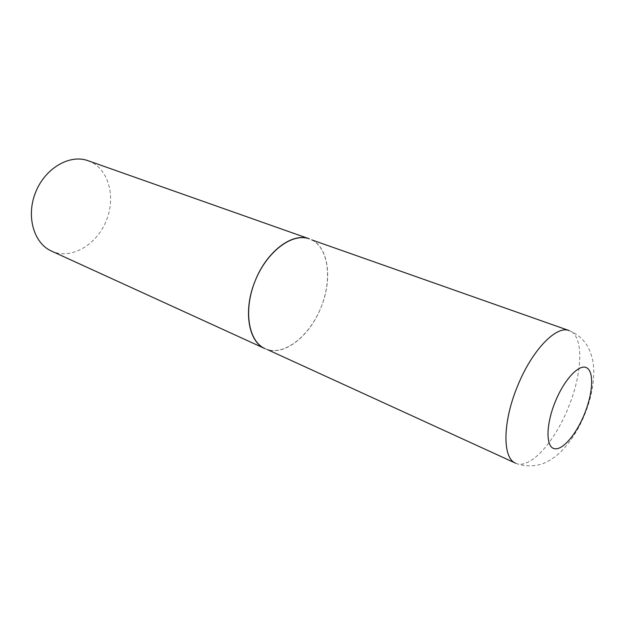 <?xml version="1.0" encoding="UTF-8"?>
<svg xmlns="http://www.w3.org/2000/svg" width="625" height="625" viewBox="0 0 625 625"><rect width="100%" height="100%" fill="white"/><g stroke="black" fill="none" stroke-linecap="round" stroke-linejoin="round"><path stroke-width="0.47" stroke-dasharray="3.12 2.34" d="M265.016 348.656C282.992 357.367 309.508 336.789 320.914 307.555C333.156 278.539 328.43 245.109 309.383 238.867M311.852 239.914C328.82 248.453 332.32 279.781 320.914 307.555C309.742 335.414 285.414 355.367 267.336 349.555M88.023 160.703L90.688 161.789C109.156 170.375 115.789 197.711 106.266 220.781C97 243.945 73.188 258.867 53.977 252.078L51.5 251.078M515.609 463.188C529.539 470.062 554.547 442.398 568.32 407.57C582.734 372.859 584.039 335.344 569.188 330.602C577.172 333.859 583.406 339.25 587.883 346.773C591.586 354.156 593.539 361.781 593.75 369.648C593.977 384.172 591 399.023 584.82 414.203C579.039 428.5 571.406 440.656 561.922 450.672C556.477 456.164 550.5 460.344 543.992 463.211C536.688 466.312 525.117 467.141 515.609 463.188"/><path stroke-width="0.94" d="M255.25 280.672C242.922 310.031 248.242 341.898 265.016 348.656C248.398 341.523 243.164 310.266 255.188 280.82C266.992 251.297 292.477 232.453 309.383 238.867C292.688 232.109 266.844 251.141 255.25 280.672M267.336 349.555L515.609 463.188C502.422 458.336 502.484 422.484 517.367 386.555C531.656 350.547 556.383 324.961 569.188 330.602L311.852 239.914M265.016 348.656L51.5 251.078C33.719 243.281 25.844 216.109 35.672 192.117C45.281 168.023 69.82 153.953 88.023 160.703L309.383 238.867M555.18 401.93C545.992 424.422 545.703 446.391 553.945 448.578C562.055 451.109 576.094 434.82 584.461 414.016C592.938 393.258 594.227 371.711 586.688 367.781C579.289 363.516 564.25 379.383 555.18 401.93"/></g></svg>
